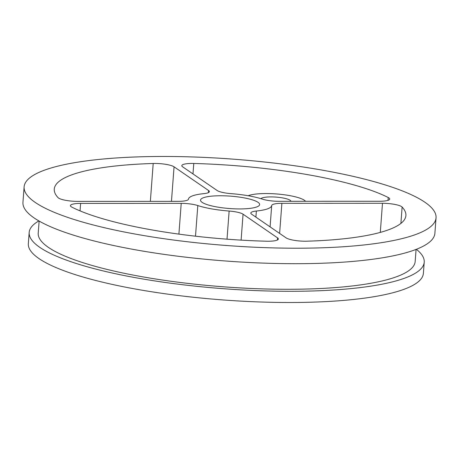 <?xml version="1.0" encoding="UTF-8"?>
<svg xmlns="http://www.w3.org/2000/svg" width="459" height="459" viewBox="0 0 459 459"><rect width="100%" height="100%" fill="white"/><g stroke="black" fill="none" stroke-linecap="round" stroke-linejoin="round"><path stroke-width="0.69" d="M305.556 201.306A30.242 6.34 4.3 0 0 304.374 200.256A30.242 6.34 4.3 0 0 277.052 194.002A30.242 6.34 4.3 0 0 248.187 195.741M290.926 201.312A15.118 3.173 4.3 0 0 290.111 200.262A15.118 3.173 4.3 0 0 274.585 197.009A15.118 3.173 4.3 0 0 260.964 198.678M29.175 232.455L28.332 243.66A198.081 41.528 4.3 0 0 38.986 258.583A198.081 41.528 4.3 0 0 256.793 301.861A198.081 41.528 4.3 0 0 423.382 273.363L424.225 262.158A198.081 41.528 -175.7 0 1 257.637 290.656A198.081 41.528 -175.7 0 1 39.83 247.378A198.081 41.528 -175.7 0 1 29.175 232.455A198.081 41.528 -175.7 0 1 38.866 220.911M416.37 249.294A198.081 41.528 -175.7 0 1 424.225 262.158M416.084 249.409L415.177 261.481A189.01 39.623 -175.7 0 1 256.22 288.671A189.01 39.623 -175.7 0 1 48.39 247.378A189.01 39.623 -175.7 0 1 38.223 233.138L39.13 221.06M436.05 217.83L434.885 233.31A206.55 43.301 -175.7 0 1 261.177 263.024A206.55 43.301 -175.7 0 1 34.058 217.899A206.55 43.301 -175.7 0 1 22.95 202.333L24.115 186.853A206.55 43.301 -175.7 0 1 197.823 157.139A206.55 43.301 -175.7 0 1 424.942 202.264A206.55 43.301 -175.7 0 1 436.05 217.83A206.55 43.301 -175.7 0 1 262.341 247.544A206.55 43.301 -175.7 0 1 35.223 202.419A206.55 43.301 -175.7 0 1 24.115 186.853M258.044 202.327A29.634 6.214 -175.7 0 1 259.633 204.565A29.634 6.214 -175.7 0 1 234.71 208.828A29.634 6.214 -175.7 0 1 202.121 202.35A29.634 6.214 -175.7 0 1 200.531 200.118A29.634 6.214 -175.7 0 1 225.455 195.855A29.634 6.214 -175.7 0 1 258.044 202.327M380.293 232.403L382.479 203.291A15.118 3.173 -175.7 0 1 402.124 207.049A176.308 36.961 -175.7 0 1 405.894 215.558A176.308 36.961 -175.7 0 1 306.962 241.199A15.118 3.173 -175.7 0 1 286.106 237.871L251.618 214.187A15.118 3.173 -175.7 0 1 250.803 213.051A15.118 3.173 -175.7 0 1 256.357 211.031L255.898 217.13M382.479 203.291L281.878 203.331A15.118 3.173 -175.7 0 0 271.694 205.529A41.735 8.75 -175.7 0 1 256.357 211.031M277.385 240.017L277.546 237.877A15.118 3.173 -175.7 0 1 278.361 239.013A15.118 3.173 -175.7 0 1 266.392 241.216A176.308 36.961 -175.7 0 1 71.948 207.181A15.118 3.173 -175.7 0 1 70.428 205.632A15.118 3.173 -175.7 0 1 80.618 203.406L181.219 203.366A15.118 3.173 -175.7 0 1 197.806 205.557L195.5 236.196M277.546 237.877L243.058 214.192A15.118 3.173 -175.7 0 0 229.133 211.042A41.735 8.75 -175.7 0 1 197.806 205.557M379.547 201.272L278.946 201.312A15.118 3.173 -175.7 0 1 262.359 199.12A41.735 8.75 -175.7 0 0 231.032 193.641A15.118 3.173 -175.7 0 1 217.107 190.491L182.619 166.806A15.118 3.173 -175.7 0 1 181.804 165.67A15.118 3.173 -175.7 0 1 193.773 163.467A176.308 36.961 -175.7 0 1 388.216 197.502A15.118 3.173 -175.7 0 1 389.731 199.051A15.118 3.173 -175.7 0 1 379.547 201.272M174.059 166.812A15.118 3.173 -175.7 0 0 153.203 163.484A176.308 36.961 -175.7 0 0 54.271 189.119A176.308 36.961 -175.7 0 0 58.041 197.628A15.118 3.173 -175.7 0 0 77.686 201.392L178.287 201.352A15.118 3.173 -175.7 0 0 188.471 199.149A41.735 8.75 -175.7 0 1 203.802 193.646A15.118 3.173 -175.7 0 0 209.361 191.632A15.118 3.173 -175.7 0 0 208.547 190.496L174.059 166.812L171.465 201.358M400.896 223.413L402.124 207.049M281.878 203.331L279.617 233.413M271.694 205.529L270.087 226.872M243.058 214.192L241.107 240.12M229.133 211.042L227.021 239.179M181.219 203.366L178.907 234.119M80.055 210.888L80.618 203.406M388.216 197.502L388.004 200.353M193.773 163.467L192.981 173.927M208.386 192.637L208.547 190.496M153.203 163.484L150.351 201.363"/></g></svg>
